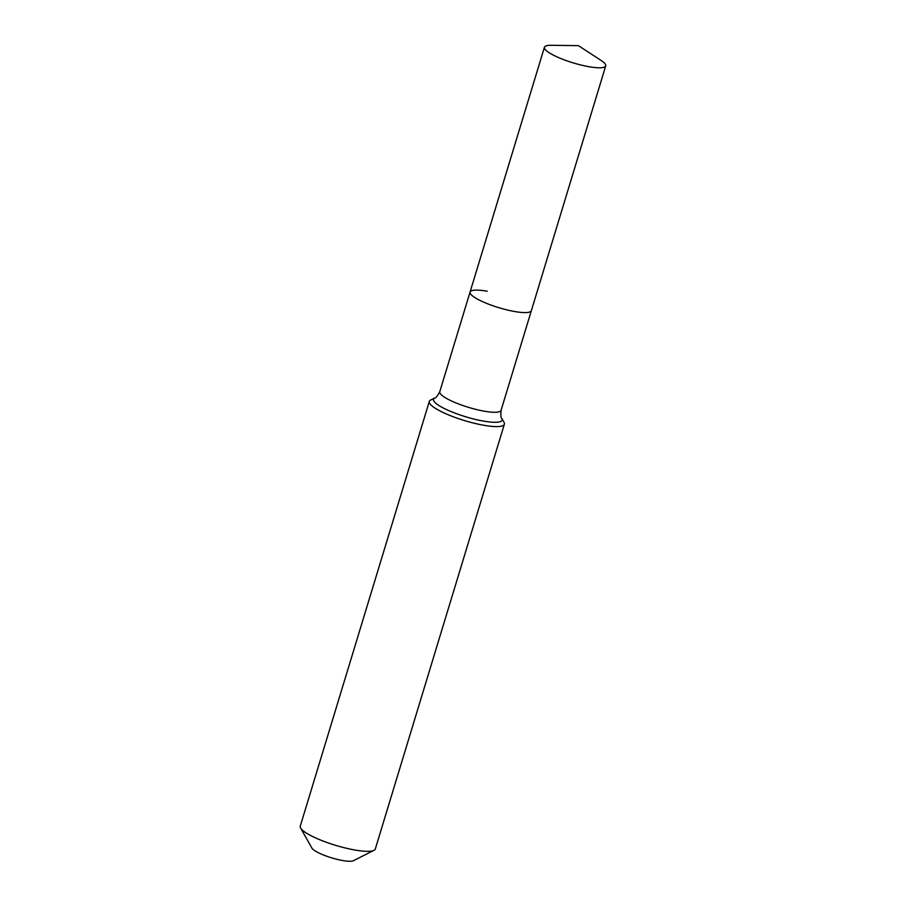 <?xml version="1.0" encoding="UTF-8"?>
<svg xmlns="http://www.w3.org/2000/svg" width="906" height="906" viewBox="0 0 906 906"><rect width="100%" height="100%" fill="white"/><g stroke="black" fill="none" stroke-linecap="round" stroke-linejoin="round"><path stroke-width="1.36" d="M551.21 45.3A32.027 6.602 16.9 0 0 544.438 47.237A32.027 6.602 16.9 0 0 588.594 66.648A32.027 6.602 16.9 0 0 605.729 65.866A32.027 6.602 16.9 0 0 601.176 60.487L578.402 45.64L551.21 45.3M487.19 291.245A32.027 6.602 16.9 0 0 470.067 292.038A32.027 6.602 16.9 0 0 514.223 311.449A32.027 6.602 16.9 0 0 531.358 310.656L605.729 65.866M429.308 401.426L300.271 826.147A39.218 8.086 16.9 0 0 300.622 828.039L311.89 848.073A22.22 4.587 16.9 0 0 342.343 860.473A22.22 4.587 16.9 0 0 353.465 860.7L373.985 850.326A39.218 8.086 16.9 0 0 375.322 848.945L504.359 424.235A39.218 8.086 16.9 0 0 504.019 422.343L501.788 418.379A35.855 7.395 16.9 0 1 482.921 420.996A35.855 7.395 16.9 0 1 436.93 404.133A35.855 7.395 16.9 0 1 434.71 398.006L430.644 400.056A39.218 8.086 16.9 0 0 429.308 401.426A39.218 8.086 16.9 0 0 483.385 425.197A39.218 8.086 16.9 0 0 504.359 424.235M300.622 828.039A39.218 8.086 16.9 0 0 354.348 849.919A39.218 8.086 16.9 0 0 373.985 850.326M434.71 398.006C435.548 398.391 437.236 396.296 439.772 391.72L470.067 292.038A32.027 6.602 16.9 0 0 514.223 311.449A32.027 6.602 16.9 0 0 531.358 310.656L501.063 410.339C500.633 415.56 500.871 418.232 501.788 418.379M439.772 391.72A32.027 6.602 16.9 0 0 442.853 396.069A32.027 6.602 16.9 0 0 483.94 411.131A32.027 6.602 16.9 0 0 501.063 410.339M470.067 292.038L544.438 47.237"/></g></svg>
